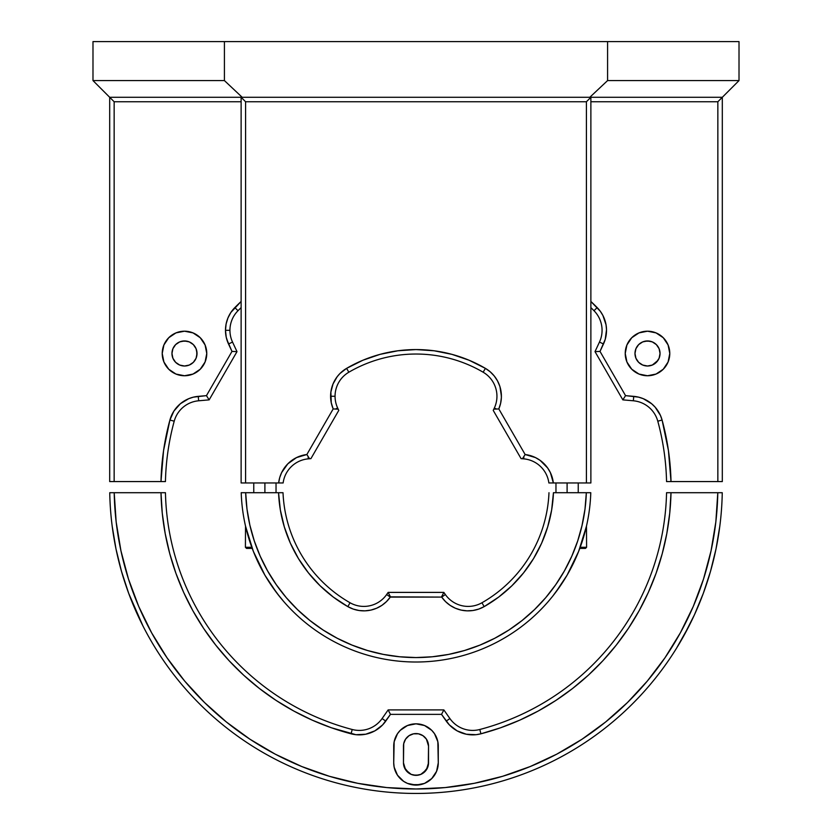 <?xml version="1.0" encoding="UTF-8"?>
<svg xmlns="http://www.w3.org/2000/svg" width="832" height="832" viewBox="0 0 832 832"><rect width="100%" height="100%" fill="white"/><g stroke="black" fill="none" stroke-linecap="round" stroke-linejoin="round"><path stroke-width="1.25" d="M92.986 41.6L92.986 80.59L92.986 41.6L224.422 41.6L224.422 80.59L92.986 80.59L224.422 80.59L242.195 97.292L109.689 97.292L92.986 80.59L109.689 97.292L722.311 97.292L739.014 80.59L739.014 41.6L739.014 80.59L607.578 80.59L607.578 41.6L739.014 41.6L92.986 41.6M242.195 97.292L589.805 97.292L607.578 80.59L607.578 41.6L224.422 41.6L224.422 80.59L242.195 97.292M607.578 80.59L739.014 80.59L722.311 97.292L589.805 97.292L607.578 80.59M676.426 648.388L689.114 625.82L683.478 636.397L694.429 614.817L703.279 593.424L694.429 614.817M115.991 548.954L121.514 571.428L115.991 548.954L112.185 526.126M142.896 625.83L128.721 593.424L121.514 571.428M156.187 649.376L154.055 645.913M148.554 636.459L151.382 641.41M382.106 718.546A27.851 27.851 0 0 1 352.206 729.498A27.851 27.851 0 0 0 382.106 718.546L388.149 709.904L443.851 709.904L449.894 718.546A27.851 27.851 0 0 0 479.794 729.498A27.851 27.851 0 0 1 449.894 718.546L446.243 721.094L449.894 718.546L443.851 709.904L441.532 714.366L443.851 709.904L388.149 709.904L390.468 714.366L388.149 709.904L382.106 718.546L385.757 721.094L382.106 718.546M480.927 733.803A32.302 32.302 0 0 1 446.243 721.094L441.532 714.366L390.468 714.366L385.757 721.094A32.302 32.302 0 0 1 351.073 733.803L352.206 729.498L351.073 733.803A255.07 255.07 0 0 1 160.992 492.71L165.443 492.71A250.619 250.619 0 0 0 352.206 729.498A250.619 250.619 0 0 1 165.443 492.71L114.202 492.71L116.158 521.914L120.942 550.794L128.492 579.082L138.746 606.497L151.622 632.798L166.972 657.717L184.662 681.044L204.537 702.541L226.398 722.01L250.037 739.274L275.246 754.166L301.777 766.542L329.378 776.298L357.791 783.328L386.755 787.571L416 788.986L445.245 787.571L474.209 783.328L502.622 776.298L530.223 766.542L556.754 754.166L581.963 739.274L605.602 722.01L627.463 702.541L647.338 681.044L665.028 657.717L680.378 632.798L693.254 606.497L703.508 579.082L711.058 550.794L715.842 521.914L717.798 492.71L671.008 492.71A255.07 255.07 0 0 1 480.927 733.803L479.794 729.498L480.927 733.803L476.091 734.698L466.315 734.23L457.122 730.86L449.353 724.89L441.532 714.366L390.468 714.366L382.647 724.89L374.878 730.86L365.685 734.23L355.909 734.698L331.396 727.771L312.27 720.169L293.81 711.038L276.162 700.461L259.418 688.49L243.682 675.21L229.081 660.702L215.696 645.06L203.611 628.389L192.91 610.813L183.664 592.415L175.937 573.342L169.77 553.696L165.204 533.624L162.271 513.25L160.992 492.71L109.741 492.71A306.311 306.311 0 0 0 416 793.447A306.311 306.311 0 0 0 722.259 492.71L671.008 492.71L669.729 513.25L666.796 533.624L662.23 553.696L656.063 573.342L648.336 592.415L639.09 610.813L628.389 628.389L616.304 645.06L602.919 660.702L588.318 675.21L572.582 688.49L555.838 700.461L538.19 711.038L519.73 720.169L500.604 727.771L480.927 733.803M666.557 492.71A250.619 250.619 0 0 1 479.794 729.498A250.619 250.619 0 0 0 666.557 492.71L671.008 492.71L666.557 492.71M393.723 762.819L394.15 741.759L397.478 733.73L400.244 730.35L407.472 725.525L416 723.83L424.528 725.525L431.756 730.35L434.522 733.73L437.85 741.759L438.277 762.819A22.277 22.277 0 0 1 416 785.096A22.277 22.277 0 0 1 393.723 762.819L393.723 746.106A22.277 22.277 0 0 1 416 723.83A22.277 22.277 0 0 1 438.277 746.106L438.277 762.819L436.582 771.337L431.756 778.565L424.528 783.401L416 785.096L407.472 783.401L403.624 781.342L397.478 775.195L394.15 767.166L393.723 762.819M411.653 784.659L420.347 784.659M428.532 762.819L426.421 769.777L420.794 774.394L416 775.351L411.206 774.394L405.579 769.777L403.468 762.819L403.707 743.662L405.579 739.149L409.042 735.686L413.556 733.814L418.444 733.814L422.958 735.686L426.421 739.149L428.532 746.106L428.532 762.819A12.532 12.532 0 0 1 416 775.351A12.532 12.532 0 0 1 403.468 762.819L403.468 746.106A12.532 12.532 0 0 1 416 733.574A12.532 12.532 0 0 1 428.532 746.106L428.293 765.263M662.23 553.696L656.063 573.342L648.336 592.415L639.09 610.813M628.389 628.389L616.304 645.06L602.919 660.702L588.318 675.21L572.582 688.49M519.73 720.169L500.604 727.771M471.182 734.833L466.315 734.23M461.583 732.898L457.122 730.86M365.685 734.23L360.818 734.833M331.396 727.771L312.27 720.169L293.81 711.038M259.418 688.49L243.682 675.21L229.081 660.702M192.91 610.813L183.664 592.415L175.937 573.342L169.77 553.696M165.204 533.624L162.271 513.25M116.158 521.914L116.678 526.126M226.398 722.01L250.037 739.274M715.322 526.126L715.842 521.914M403.468 746.106L403.707 743.662M404.425 741.312L405.579 739.149M407.139 737.246L409.042 735.686M413.556 733.814L418.444 733.814M422.958 735.686L424.861 737.246M426.421 739.149L427.575 741.312M428.293 743.662L428.532 746.106M427.575 767.614L422.958 773.23M418.444 775.102L413.556 775.102M409.042 773.23L404.425 767.614M403.707 765.263L403.468 762.819M717.798 492.71A301.85 301.85 0 0 1 416 788.986A301.85 301.85 0 0 1 114.202 492.71L109.741 492.71A306.311 306.311 0 0 0 416 793.447A306.311 306.311 0 0 0 722.259 492.71L717.798 492.71M719.815 526.126L716.009 548.954L710.486 571.428L703.279 593.424M710.486 571.428L716.009 548.954M683.478 636.397L678.007 645.819M674.939 650.77L675.844 649.324M635.222 355.919L634.982 353.475A12.532 12.532 0 0 1 647.504 340.943A12.532 12.532 0 0 1 660.036 353.475L659.09 348.681L656.365 344.614L652.309 341.9L647.504 340.943L642.71 341.9L638.643 344.614L635.929 348.681L634.982 353.475L635.929 358.27L638.643 362.336L642.71 365.05L647.504 366.007L652.309 365.05L656.365 362.336L659.09 358.27L660.036 353.475A12.532 12.532 0 0 1 647.504 366.007A12.532 12.532 0 0 1 634.982 353.475L635.222 351.031M171.964 353.475A12.532 12.532 0 0 1 184.496 340.943A12.532 12.532 0 0 1 197.018 353.475L196.071 348.681L193.357 344.614L189.29 341.9L184.496 340.943L179.691 341.9L175.635 344.614L172.91 348.681L171.964 353.475L172.91 358.27L175.635 362.336L179.691 365.05L184.496 366.007L189.29 365.05L193.357 362.336L196.071 358.27L197.018 353.475A12.532 12.532 0 0 1 184.496 366.007A12.532 12.532 0 0 1 171.964 353.475M162.219 353.475A22.277 22.277 0 0 1 184.496 331.198A22.277 22.277 0 0 1 206.773 353.475L205.078 362.003L200.242 369.231L193.014 374.057L184.496 375.752L175.968 374.057L168.74 369.231L163.914 362.003L162.219 353.475L163.914 344.947L168.74 337.73L175.968 332.894L184.496 331.198L193.014 332.894L200.242 337.73L205.078 344.947L206.773 353.475A22.277 22.277 0 0 1 184.496 375.752A22.277 22.277 0 0 1 162.219 353.475M625.227 353.475A22.277 22.277 0 0 1 647.504 331.198A22.277 22.277 0 0 1 669.781 353.475A22.277 22.277 0 0 1 647.504 375.752A22.277 22.277 0 0 1 625.227 353.475L626.922 344.947L631.758 337.73L638.986 332.894L647.504 331.198L656.032 332.894L663.26 337.73L668.086 344.947L669.781 353.475L668.086 362.003L663.26 369.231L656.032 374.057L647.504 375.752L638.986 374.057L631.758 369.231L626.922 362.003L625.227 353.475M602.066 330.314A27.851 27.851 0 0 1 599.456 342.087A27.851 27.851 0 0 0 593.996 310.71A250.619 250.619 0 0 0 590.876 307.622A250.619 250.619 0 0 1 593.996 310.71L597.158 307.58L593.996 310.71A27.851 27.851 0 0 1 602.066 330.314M176.852 407.16L180.367 403.738L173.898 411.081L169.915 420.025L163.571 450.528L160.992 481.572L114.15 481.572L165.443 481.572A250.619 250.619 0 0 1 174.21 421.2A250.619 250.619 0 0 0 165.443 481.572L160.992 481.572A255.07 255.07 0 0 1 169.915 420.025L174.21 421.2L169.915 420.025A32.302 32.302 0 0 1 198.266 396.354L198.65 400.785L209.154 399.87L198.65 400.785A27.851 27.851 0 0 0 174.21 421.2A27.851 27.851 0 0 1 198.65 400.785L198.266 396.354L206.45 395.637L209.154 399.87L236.995 351.634L232.544 342.087A27.851 27.851 0 0 1 229.934 330.314A27.851 27.851 0 0 0 232.544 342.087L228.509 343.97A32.302 32.302 0 0 1 225.482 330.314L229.934 330.314L225.482 330.314A32.302 32.302 0 0 1 234.842 307.58L238.004 310.71A27.851 27.851 0 0 0 229.934 330.314A27.851 27.851 0 0 1 238.004 310.71L234.842 307.58A255.07 255.07 0 0 1 241.124 301.454L230.859 312.458L227.916 318.022L226.096 324.054L225.482 330.314L226.242 337.303L228.509 343.97L232.544 342.087L236.995 351.634L209.154 399.87L206.45 395.637L231.982 351.416L236.995 351.634L231.982 351.416L226.772 339.373M241.124 307.622A250.619 250.619 0 0 0 238.004 310.71A250.619 250.619 0 0 1 241.124 307.622M638.581 397.145L643.25 398.674L638.581 397.145L625.55 395.637L600.018 351.416L605.228 339.373L606.518 329.67L606.039 324.782L602.919 315.494L600.34 311.314L590.876 301.454A255.07 255.07 0 0 1 597.158 307.58A32.302 32.302 0 0 1 603.491 343.97L599.456 342.087L603.491 343.97L600.018 351.416L595.005 351.634L599.456 342.087L595.005 351.634L600.018 351.416L625.55 395.637L622.846 399.87L595.005 351.634L622.846 399.87L625.55 395.637L633.734 396.354L633.35 400.785L622.846 399.87L633.35 400.785L633.734 396.354A32.302 32.302 0 0 1 662.085 420.025L657.79 421.2A27.851 27.851 0 0 0 633.35 400.785A27.851 27.851 0 0 1 657.79 421.2L662.085 420.025A255.07 255.07 0 0 1 671.008 481.572L666.557 481.572A250.619 250.619 0 0 0 657.79 421.2A250.619 250.619 0 0 1 666.557 481.572L722.311 481.572L722.311 97.292L717.85 101.743L717.85 481.572L671.008 481.572L668.429 450.528L662.085 420.025L660.431 415.407L662.085 420.025M590.876 101.743L717.85 101.743L717.85 481.572L722.311 481.572L722.311 97.292M241.124 101.743L114.15 101.743L114.15 481.572L109.689 481.572L114.15 481.572L114.15 101.743L109.689 97.292L109.689 481.572L109.689 97.292M193.419 397.145L188.75 398.674L180.367 403.738L188.75 398.674L193.419 397.145L206.45 395.637L231.982 351.416L228.509 343.97M647.629 400.889L643.25 398.674L651.633 403.738L655.148 407.16L660.431 415.407L655.148 407.16M175.968 332.894L180.149 331.625M226.762 339.321L226.418 338.062M226.054 336.398L225.493 331.126M225.482 329.67L226.034 324.366M226.325 322.993L227.594 318.812M228.332 317.054L229.081 315.494M229.102 315.463L230.225 313.456M231.192 311.979L234.842 307.58M600.808 311.979L601.765 313.446M603.668 317.054L604.074 317.99M604.105 318.053L604.406 318.812M605.675 322.993L605.966 324.366M606.518 330.044L606.507 331.126M605.946 336.398L605.582 338.062M174.075 346.518L175.635 344.614M182.052 341.182L186.94 341.182M194.906 346.518L196.071 348.681M196.778 351.031L196.778 355.919M196.071 358.27L194.906 360.443M193.357 362.336L189.29 365.05M179.691 365.05L175.635 362.336L173.68 359.819M635.929 348.681L637.094 346.518M645.06 341.182L649.948 341.182M656.365 344.614L657.925 346.518M657.925 360.443L652.309 365.05M642.71 365.05L638.643 362.336M637.094 360.443L635.929 358.27M552.261 596.752L547.664 602.233M270.462 584.085L264.898 575.172L253.354 551.377L245.523 526.126L245.409 547.29L251.794 547.29L245.409 547.29L246.522 548.402L252.21 548.402L246.522 548.402M264.898 575.172L276.432 592.509L283.858 601.682M585.478 548.402L579.79 548.402L585.478 548.402L586.591 547.29L580.206 547.29L586.591 547.29L586.477 526.126L578.646 551.377L567.102 575.172L578.646 551.377M557.856 589.399L552.739 596.149M567.102 575.172L555.61 592.446M581.901 526.126L585.01 509.028L586.331 492.71L590.782 492.71A174.876 174.876 0 0 1 416 662.012A174.876 174.876 0 0 1 241.218 492.71A174.876 174.876 0 0 0 416 662.012A174.876 174.876 0 0 0 590.782 492.71L586.331 492.71A170.414 170.414 0 0 1 416 657.561A170.414 170.414 0 0 1 245.669 492.71L241.218 492.71L245.669 492.71L246.99 509.028L249.87 525.148L254.29 540.925L260.198 556.192L267.55 570.825L276.266 584.688L286.27 597.657L297.482 609.596L309.785 620.402L323.066 629.99L337.21 638.248L352.071 645.112L367.63 650.551M552.729 596.159L561.486 584.168M547.612 602.285L548.319 601.474M270.514 584.168L279.302 596.201M441.698 597.095L445.349 594.537A27.851 27.851 0 0 0 481.957 602.753L484.162 606.622A32.302 32.302 0 0 1 441.698 597.095L390.302 597.095A32.302 32.302 0 0 1 347.838 606.622L350.043 602.753A27.851 27.851 0 0 0 386.651 594.537L390.302 597.095L386.651 594.537L388.149 592.394L390.468 596.856L388.149 592.394L443.851 592.394L441.532 596.856L443.851 592.394L445.349 594.537L441.698 597.095L390.468 596.856L386.454 601.64L381.826 605.405L376.584 608.244L370.916 610.085L365.009 610.844L359.05 610.511L353.267 609.086L347.838 606.622L333.31 597.074L320.102 585.759L308.433 572.874L298.47 558.626L290.389 543.223L284.326 526.926L280.353 510.006L278.554 492.71L245.669 492.71L283.015 492.71A133.11 133.11 0 0 0 350.043 602.753L347.838 606.622A137.561 137.561 0 0 1 278.554 492.71L283.015 492.71A133.11 133.11 0 0 0 350.043 602.753A27.851 27.851 0 0 0 386.651 594.537L388.149 592.394L443.851 592.394L445.349 594.537A27.851 27.851 0 0 0 481.957 602.753A133.11 133.11 0 0 0 548.985 492.71A133.11 133.11 0 0 1 481.957 602.753L484.162 606.622L478.733 609.086L472.95 610.511L466.991 610.844L461.084 610.085L455.416 608.244L450.174 605.405L445.546 601.64L441.698 597.095M553.446 492.71L551.647 510.006L553.446 492.71L586.331 492.71L553.446 492.71A137.561 137.561 0 0 1 484.162 606.622L498.69 597.074L484.162 606.622M367.432 650.489L383.438 654.42L399.745 656.781M432.255 656.781L448.562 654.42L464.474 650.52L479.929 645.112L494.79 638.248L508.934 629.99L522.215 620.402L534.518 609.596L545.73 597.657L555.734 584.688L564.45 570.825L571.802 556.192L577.71 540.925L582.13 525.148M551.647 510.006L547.674 526.926L541.611 543.223L533.53 558.626L523.567 572.874L511.898 585.759L498.69 597.074L511.898 585.759M370.916 610.085L365.009 610.844L359.05 610.511M320.102 585.759L308.433 572.874L298.47 558.626M290.389 543.223L284.326 526.926M309.785 620.402L323.066 629.99M399.641 656.77L416 657.561L432.359 656.77M547.674 526.926L541.611 543.223M455.416 608.244L450.174 605.405M335.057 396.261A27.851 27.851 0 0 0 337.657 408.023L335.473 409.042L333.185 408.928A32.302 32.302 0 0 1 330.595 396.261L335.057 396.261A27.851 27.851 0 0 1 348.847 372.216L346.601 368.368A137.561 137.561 0 0 1 485.399 368.368L483.153 372.216A133.11 133.11 0 0 0 348.847 372.216A133.11 133.11 0 0 1 483.153 372.216L485.399 368.368A32.302 32.302 0 0 1 498.815 408.928L496.527 409.042L494.343 408.023A27.851 27.851 0 0 0 496.943 396.261A27.851 27.851 0 0 1 494.343 408.023L496.527 409.042L493.813 409.157L494.343 408.023L493.813 409.157L498.815 408.928L525.148 454.522L535.454 457.579L540.082 460.346L547.654 467.979L550.389 472.628L553.353 482.966L590.876 482.966L590.876 97.292L586.414 101.743L245.586 101.743L241.124 97.292L241.124 482.966L245.586 482.966L245.586 101.743L241.124 97.292L241.124 482.966L278.647 482.966A32.302 32.302 0 0 1 306.852 454.522L308.11 456.456L308.318 458.848A27.851 27.851 0 0 0 283.13 482.966A27.851 27.851 0 0 1 308.318 458.848L309.566 458.744L306.852 454.522L333.185 408.928L335.473 409.042L337.657 408.023A27.851 27.851 0 0 1 335.057 396.261L330.595 396.261A32.302 32.302 0 0 1 346.601 368.368L348.847 372.216A27.851 27.851 0 0 0 335.057 396.261M278.647 482.966L279.698 477.672L278.647 482.966L283.13 482.966L245.586 482.966L245.586 101.743L586.414 101.743L586.414 482.966L586.414 101.743L590.876 97.292L590.876 482.966L548.87 482.966A27.851 27.851 0 0 0 523.682 458.848L523.89 456.456L525.148 454.522A32.302 32.302 0 0 1 553.353 482.966L548.87 482.966A27.851 27.851 0 0 0 523.682 458.848L521.082 458.63L493.23 410.394L493.813 409.157L493.23 410.394L521.082 458.63L522.434 458.744L525.148 454.522L498.815 408.928L500.604 403.374L501.374 397.602L501.093 391.789L499.772 386.11L497.442 380.765L494.198 375.929L490.142 371.748L485.399 368.368L488.883 370.718M496.943 396.261A27.851 27.851 0 0 0 483.153 372.216A27.851 27.851 0 0 1 496.943 396.261M337.657 408.023L338.187 409.157L335.473 409.042L338.187 409.157L338.77 410.394L310.918 458.63L309.566 458.744L310.918 458.63L338.77 410.394L337.657 408.023M279.698 477.672L281.611 472.628L287.81 463.84L296.546 457.579L306.852 454.522L333.185 408.928L331.313 403.031M330.949 401.024L330.606 396.885M330.897 391.893L330.98 391.29M332.02 386.776L332.498 385.351M334.183 381.472L334.682 380.526M337.563 376.22L338.364 375.253M341.214 372.32L342.326 371.353M333.185 408.928L331.25 402.719L330.876 392.059L333.029 383.958L337.21 376.678L339.966 373.506L346.601 368.368L362.866 360.256L380.058 354.359L397.873 350.782L416 349.575L434.127 350.782L451.942 354.359L469.134 360.256L485.399 368.368M488.925 370.75L489.674 371.353M490.786 372.32L491.993 373.464M492.066 373.547L493.636 375.242M494.437 376.22L497.318 380.526M497.827 381.482L499.502 385.351M499.98 386.776L501.405 396.261M501.405 396.282L501.394 396.885M501.051 401.024L500.75 402.698M434.127 350.782L451.942 354.359M540.082 460.346L544.19 463.84M567.102 482.966L567.102 492.71L567.102 482.966M264.898 482.966L264.898 492.71L264.898 482.966M578.24 492.71L578.24 482.966M555.963 492.71L555.963 482.966M276.037 492.71L276.037 482.966M253.76 492.71L253.76 482.966"/></g></svg>
